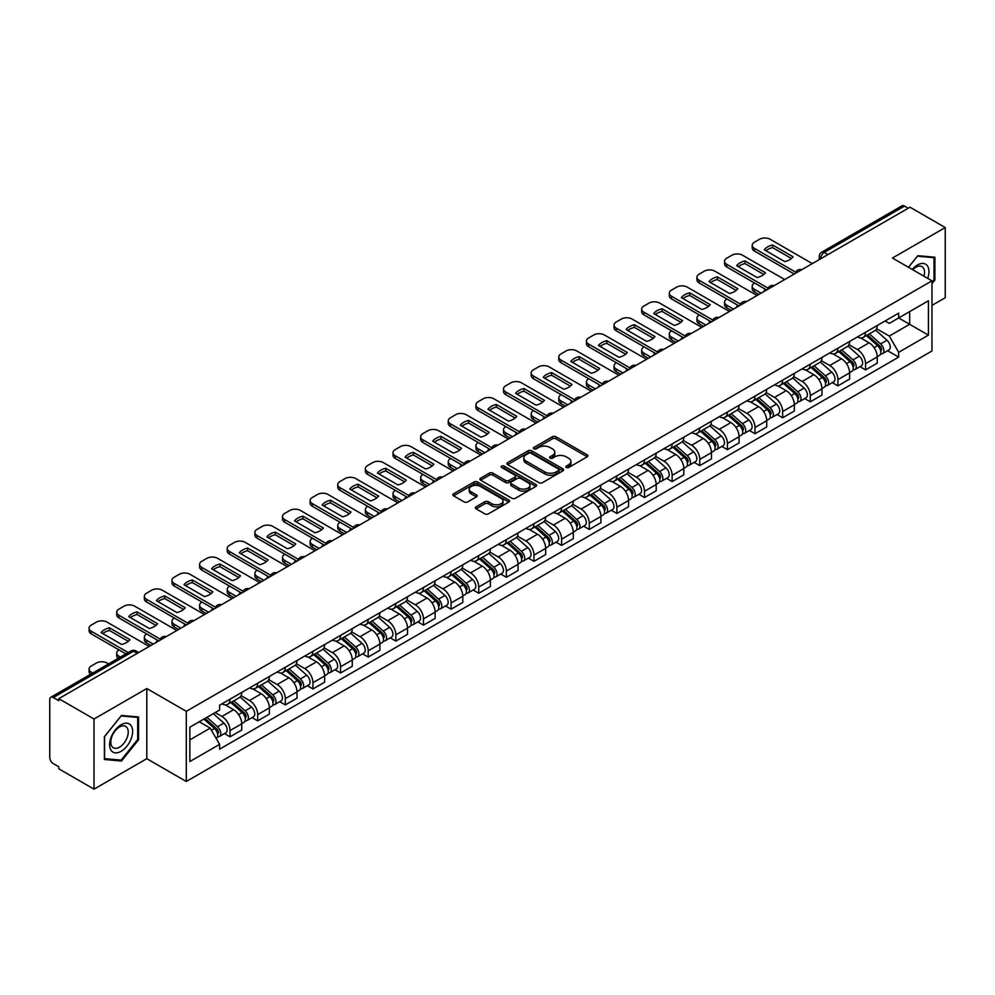 <?xml version="1.0" encoding="UTF-8"?>
<svg xmlns="http://www.w3.org/2000/svg" width="995" height="995" viewBox="0 0 995 995"><rect width="100%" height="100%" fill="white"/><g stroke="black" fill="none" stroke-linecap="round" stroke-linejoin="round"><path stroke-width="1.49" d="M566.267 467.488A1.716 0.995 0 0 0 568.705 467.488L587.174 456.817A2.463 1.418 0 0 0 587.896 455.822A2.463 1.418 0 0 0 587.174 454.814L555.882 436.743A2.463 1.418 0 0 0 552.412 436.743L533.929 447.414A1.716 0.995 0 0 0 533.432 448.111A1.716 0.995 0 0 0 533.929 448.82A1.716 0.995 0 0 0 536.367 448.82L538.755 447.439A7.873 4.54 0 0 1 549.887 447.439L552.499 448.944A7.873 4.54 0 0 1 554.8 452.153A7.873 4.54 0 0 1 552.499 455.362L550.098 456.742A1.716 0.995 0 0 0 549.601 457.451A1.716 0.995 0 0 0 550.098 458.148A1.716 0.995 0 0 0 552.536 458.148L554.924 456.767A7.873 4.54 0 0 1 566.055 456.767L568.667 458.272A7.873 4.54 0 0 1 570.968 461.493A7.873 4.54 0 0 1 568.667 464.702L566.267 466.083A1.716 0.995 0 0 0 565.769 466.779A1.716 0.995 0 0 0 566.267 467.488L566.267 466.083M476.083 506.803A2.463 1.418 0 0 0 475.361 507.811A2.463 1.418 0 0 0 476.083 508.818L484.863 513.88A2.463 1.418 0 0 0 488.346 513.88L508.855 502.04A2.463 1.418 0 0 0 509.577 501.032A2.463 1.418 0 0 0 508.855 500.037L477.563 481.966A2.463 1.418 0 0 0 474.08 481.966L453.571 493.806A2.463 1.418 0 0 0 452.849 494.813A2.463 1.418 0 0 0 453.571 495.821L464.18 501.94A2.463 1.418 0 0 0 467.65 501.94L476.431 496.866A2.463 1.418 0 0 0 477.152 495.871A2.463 1.418 0 0 0 476.431 494.863L471.17 491.828A6.579 3.793 0 0 1 469.242 489.142A6.579 3.793 0 0 1 473.309 485.635A6.579 3.793 0 0 1 480.473 486.455L501.082 498.346A6.579 3.793 0 0 1 502.997 501.032A6.579 3.793 0 0 1 498.943 504.54A6.579 3.793 0 0 1 491.779 503.719L488.346 501.741A2.463 1.418 0 0 0 484.863 501.741L476.083 506.803L476.083 508.818L484.863 503.781L484.863 501.741M186.301 711.338L146.812 688.54L94.027 719.012L58.78 698.664L910.002 207.209L945.25 227.556L892.465 258.041L931.967 280.839L186.301 711.338L186.301 781.485L931.967 350.986L931.967 280.839M538.929 482.674A2.463 1.418 0 0 0 542.412 482.674L562.921 470.822A2.463 1.418 0 0 0 563.643 469.827A2.463 1.418 0 0 0 562.921 468.819L531.628 450.747A2.463 1.418 0 0 0 528.158 450.747L507.637 462.6A2.463 1.418 0 0 0 506.915 463.595A2.463 1.418 0 0 0 507.637 464.603L538.929 482.674M502.326 467.861A1.716 0.995 0 0 1 504.079 468.098L535.857 486.455L515.373 498.271A2.463 1.418 0 0 1 511.903 498.271L480.61 480.212L480.61 478.197A2.463 1.418 0 0 0 479.888 479.204A2.463 1.418 0 0 0 480.61 480.212M480.61 478.197L489.391 473.135A2.463 1.418 0 0 1 492.861 473.135L505.547 480.461A2.463 1.418 0 0 0 509.03 480.461L514.85 477.103A2.463 1.418 0 0 0 515.572 476.095A2.463 1.418 0 0 0 514.85 475.088L501.642 467.463A1.716 0.995 0 0 1 501.132 466.754A1.716 0.995 0 0 1 502.201 465.847A1.716 0.995 0 0 1 504.079 466.058L535.895 484.428A2.463 1.418 0 0 1 536.616 485.423A2.463 1.418 0 0 1 535.895 486.431L535.895 484.428M94.027 719.012L94.027 789.159L58.78 768.812L58.78 766.759L53.295 763.6A5.012 2.898 -120 0 1 49.75 757.456L49.75 699.584A5.012 2.898 -120 0 1 50.782 697.284L131.017 650.966A5.012 2.898 60 0 1 133.529 651.215L53.295 697.532A5.012 2.898 -120 0 0 50.782 697.284M931.967 305.378L945.25 297.716L945.25 227.556M94.027 789.159L146.812 758.688L186.301 781.485M58.78 698.664L58.78 700.704L53.295 697.532M828.002 254.558L824.283 252.407A5.012 2.898 60 0 0 821.77 252.158L902.005 205.841A5.012 2.898 60 0 1 904.517 206.089L824.283 252.407A5.012 2.898 120 0 0 820.738 258.551L820.738 258.75M908.236 208.241L904.517 206.089M865.55 332.28A11.517 6.654 60 0 1 863.162 337.442L874.854 330.701A11.517 6.654 -120 0 0 877.242 325.527M848.959 344.68L857.404 349.556A11.517 6.654 60 0 1 865.55 363.672L877.242 356.919A11.517 6.654 -120 0 0 869.095 342.802L860.725 337.977M877.242 356.919L877.242 363.15L865.55 369.904L859.941 366.67M863.162 337.442A11.517 6.654 60 0 1 857.491 336.932M865.55 363.672L865.55 369.904M837.914 348.225A11.517 6.654 60 0 1 835.526 353.399L847.218 346.646A11.517 6.654 -120 0 0 849.606 341.472M832.317 382.627L837.914 385.861L849.606 379.107L849.606 372.876A11.517 6.654 -120 0 0 841.459 358.76L833.089 353.934M835.526 353.399A11.517 6.654 60 0 1 829.855 352.877M821.323 360.638L829.768 365.513A11.517 6.654 60 0 1 837.914 379.617L837.914 385.861M810.291 364.182A11.517 6.654 60 0 1 807.903 369.356L819.594 362.603A11.517 6.654 -120 0 0 821.982 357.429M804.681 398.572L810.291 401.806L821.982 395.065L821.982 388.821A11.517 6.654 -120 0 0 813.835 374.717L805.465 369.879M807.903 369.356A11.517 6.654 60 0 1 802.231 368.834M793.699 376.583L802.144 381.458A11.517 6.654 60 0 1 810.291 395.575L810.291 401.806M782.655 380.127A11.517 6.654 60 0 1 780.267 385.301L791.958 378.548A11.517 6.654 -120 0 0 794.346 373.386M777.058 414.529L782.655 417.763L794.346 411.01L794.346 404.778A11.517 6.654 -120 0 0 786.199 390.662L777.829 385.836M780.267 385.301A11.517 6.654 60 0 1 774.595 384.779M766.063 392.54L774.508 397.415A11.517 6.654 60 0 1 782.655 411.52L782.655 417.763M755.031 396.085A11.517 6.654 60 0 1 752.643 401.259L764.334 394.505A11.517 6.654 -120 0 0 766.722 389.331M749.422 430.474L755.031 433.708L766.722 426.967L766.722 420.723A11.517 6.654 -120 0 0 758.576 406.619L750.205 401.781M752.643 401.259A11.517 6.654 60 0 1 746.971 400.736M738.439 408.485L746.884 413.36A11.517 6.654 60 0 1 755.031 427.477L755.031 433.708M727.395 412.029A11.517 6.654 60 0 1 725.007 417.203L736.698 410.462A11.517 6.654 -120 0 0 739.086 405.288M721.798 446.432L727.395 449.665L739.086 442.912L739.086 436.681A11.517 6.654 -120 0 0 730.939 422.564L722.569 417.738M725.007 417.203A11.517 6.654 60 0 1 719.335 416.681M710.803 424.442L719.248 429.318A11.517 6.654 60 0 1 727.395 443.434L727.395 449.665M699.771 427.987A11.517 6.654 60 0 1 697.383 433.161L709.074 426.407A11.517 6.654 -120 0 0 711.45 421.233M694.162 462.376L699.771 465.623L711.462 458.869L711.462 452.625A11.517 6.654 -120 0 0 703.303 438.521L694.945 433.683M697.383 433.161A11.517 6.654 60 0 1 691.712 432.638M683.179 440.399L691.625 445.262A11.517 6.654 60 0 1 699.771 459.379L699.771 465.623M672.135 443.944A11.517 6.654 60 0 1 669.747 449.106L681.438 442.365A11.517 6.654 -120 0 0 683.826 437.191M666.538 478.334L672.135 481.568L683.826 474.826L683.826 468.583A11.517 6.654 -120 0 0 675.68 454.466L667.309 449.64M669.747 449.106A11.517 6.654 60 0 1 664.075 448.596M655.543 456.344L663.988 461.22A11.517 6.654 60 0 1 672.135 475.336L672.135 481.568M644.511 459.889A11.517 6.654 60 0 1 642.123 465.063L653.814 458.309A11.517 6.654 -120 0 0 656.19 453.148M638.902 494.291L644.511 497.525L656.19 490.771L656.19 484.54A11.517 6.654 -120 0 0 648.043 470.424L639.686 465.598M642.123 465.063A11.517 6.654 60 0 1 636.452 464.541M627.92 472.302L636.365 477.177A11.517 6.654 60 0 1 644.511 491.281L644.511 497.525M616.875 475.846A11.517 6.654 60 0 1 614.487 481.02L626.178 474.267A11.517 6.654 -120 0 0 628.566 469.093M611.266 510.236L616.875 513.47L628.566 506.729L628.566 500.485A11.517 6.654 -120 0 0 620.42 486.381L612.049 481.543M614.487 481.02A11.517 6.654 60 0 1 608.816 480.498M600.283 488.246L608.729 493.122A11.517 6.654 60 0 1 616.875 507.239L616.875 513.47M589.251 491.791A11.517 6.654 60 0 1 586.863 496.965L598.555 490.224A11.517 6.654 -120 0 0 600.93 485.05M583.642 526.193L589.251 529.427L600.93 522.673L600.93 516.442A11.517 6.654 -120 0 0 592.784 502.326L584.426 497.5M586.863 496.965A11.517 6.654 60 0 1 581.192 496.443M572.66 504.204L581.105 509.079A11.517 6.654 60 0 1 589.251 523.183L589.251 529.427M561.615 507.748A11.517 6.654 60 0 1 559.227 512.922L570.919 506.169A11.517 6.654 -120 0 0 573.307 500.995M556.006 542.138L561.615 545.384L573.307 538.631L573.307 532.387A11.517 6.654 -120 0 0 565.16 518.283L556.79 513.445M559.227 512.922A11.517 6.654 60 0 1 553.556 512.4M545.024 520.149L553.469 525.024A11.517 6.654 60 0 1 561.615 539.141L561.615 545.384M533.992 523.693A11.517 6.654 60 0 1 531.604 528.867L543.295 522.126A11.517 6.654 -120 0 0 545.67 516.952M528.382 558.096L533.992 561.329L545.67 554.576L545.67 548.344A11.517 6.654 -120 0 0 537.524 534.228L529.166 529.402M531.604 528.867A11.517 6.654 60 0 1 525.932 528.357M517.4 536.106L525.833 540.981A11.517 6.654 60 0 1 533.992 555.098L533.992 561.329M506.355 539.651A11.517 6.654 60 0 1 503.967 544.825L515.659 538.071A11.517 6.654 -120 0 0 518.047 532.897M500.746 574.053L506.355 577.287L518.047 570.533L518.047 564.302A11.517 6.654 -120 0 0 509.9 550.185L501.53 545.36M503.967 544.825A11.517 6.654 60 0 1 498.296 544.302M489.764 552.063L498.209 556.939A11.517 6.654 60 0 1 506.355 571.043L506.355 577.287M478.719 555.608A11.517 6.654 60 0 1 476.344 560.782L488.035 554.028A11.517 6.654 -120 0 0 490.411 548.854M473.122 589.998L478.732 593.231L490.411 586.49L490.411 580.247A11.517 6.654 -120 0 0 482.264 566.143L473.906 561.304M476.344 560.782A11.517 6.654 60 0 1 470.672 560.26M462.14 568.008L470.573 572.884A11.517 6.654 60 0 1 478.732 587L478.732 593.231M451.096 571.553A11.517 6.654 60 0 1 448.708 576.727L460.399 569.973A11.517 6.654 -120 0 0 462.787 564.812M445.486 605.955L451.096 609.189L462.787 602.435L462.787 596.204A11.517 6.654 -120 0 0 454.64 582.087L446.27 577.262M448.708 576.727A11.517 6.654 60 0 1 443.036 576.204M434.504 583.965L442.949 588.841A11.517 6.654 60 0 1 451.096 602.945L451.096 609.189M423.46 587.51A11.517 6.654 60 0 1 421.084 592.684L432.763 585.931A11.517 6.654 -120 0 0 435.151 580.757M417.863 621.9L423.46 625.134L435.151 618.392L435.151 612.149A11.517 6.654 -120 0 0 427.004 598.045L418.646 593.207M421.084 592.684A11.517 6.654 60 0 1 415.412 592.162M406.88 599.91L415.313 604.786A11.517 6.654 60 0 1 423.46 618.902L423.46 625.134M395.836 603.455A11.517 6.654 60 0 1 393.448 608.629L405.139 601.888A11.517 6.654 -120 0 0 407.527 596.714M390.227 637.857L395.836 641.091L407.527 634.337L407.527 628.106A11.517 6.654 -120 0 0 399.381 613.99L391.01 609.164M393.448 608.629A11.517 6.654 60 0 1 387.776 608.107M379.244 615.868L387.689 620.743A11.517 6.654 60 0 1 395.836 634.847L395.836 641.091M368.2 619.412A11.517 6.654 60 0 1 365.824 624.586L377.503 617.833A11.517 6.654 -120 0 0 379.891 612.659M362.603 653.802L368.2 657.048L379.891 650.295L379.891 644.051A11.517 6.654 -120 0 0 371.744 629.947L363.386 625.109M365.824 624.586A11.517 6.654 60 0 1 360.153 624.064M351.621 631.825L360.053 636.688A11.517 6.654 60 0 1 368.2 650.805L368.2 657.048M340.576 635.37A11.517 6.654 60 0 1 338.188 640.531L349.879 633.79A11.517 6.654 -120 0 0 352.267 628.616M334.967 669.759L340.576 672.993L352.267 666.252L352.267 660.008A11.517 6.654 -120 0 0 344.121 645.892L335.75 641.066M338.188 640.531A11.517 6.654 60 0 1 332.517 640.021M323.984 647.77L332.429 652.645A11.517 6.654 60 0 1 340.576 666.762L340.576 672.993M312.94 651.315A11.517 6.654 60 0 1 310.564 656.489L322.243 649.735A11.517 6.654 -120 0 0 324.631 644.573M307.343 685.717L312.94 688.95L324.631 682.197L324.631 675.966A11.517 6.654 -120 0 0 316.485 661.849L308.114 657.023M310.564 656.489A11.517 6.654 60 0 1 304.88 655.966M296.361 663.727L304.793 668.603A11.517 6.654 60 0 1 312.94 682.707L312.94 688.95M285.316 667.272A11.517 6.654 60 0 1 282.928 672.446L294.619 665.692A11.517 6.654 -120 0 0 297.007 660.518M279.707 701.662L285.316 704.895L297.007 698.154L297.007 691.911A11.517 6.654 -120 0 0 288.861 677.806L280.49 672.968M282.928 672.446A11.517 6.654 60 0 1 277.257 671.923M268.725 679.672L277.17 684.548A11.517 6.654 60 0 1 285.316 698.664L285.316 704.895M257.68 683.217A11.517 6.654 60 0 1 255.292 688.391L266.983 681.65A11.517 6.654 -120 0 0 269.371 676.476M252.083 717.619L257.68 720.853L269.371 714.099L269.371 707.868A11.517 6.654 -120 0 0 261.225 693.751L252.854 688.926M255.292 688.391A11.517 6.654 60 0 1 249.621 687.868M241.088 695.629L249.534 700.505A11.517 6.654 60 0 1 257.68 714.609L257.68 720.853M230.056 699.174A11.517 6.654 60 0 1 227.668 704.348L239.36 697.594A11.517 6.654 -120 0 0 241.748 692.42M224.447 733.564L230.056 736.81L241.748 730.056L241.748 723.813A11.517 6.654 -120 0 0 233.601 709.709L225.231 704.87M227.668 704.348A11.517 6.654 60 0 1 221.997 703.826M215.181 712.569L221.91 716.45A11.517 6.654 60 0 1 230.056 730.566L230.056 736.81M885.115 320.975L889.281 323.375L928.422 300.776L909.654 311.622L909.654 324.295L889.281 336.061L876.583 328.723M189.846 739.87L210.219 728.116L219.609 744.372L189.846 761.548L189.846 727.196L219.609 710.007L219.609 705.206L898.672 313.151L898.672 317.952L928.422 335.141L898.672 352.317L889.281 336.061M928.422 300.776L928.422 335.141M219.609 744.372L219.609 749.173L898.672 357.118L898.672 352.317M931.967 283.65L934.89 280.018L934.89 257.22L917.8 255.703L908.485 267.282L917.44 256.2L934.006 257.68L934.006 279.757L931.967 282.294M146.812 688.54L146.812 758.688M104.388 759.496L121.477 761.026L138.579 739.758L138.579 716.972L121.477 715.442L104.388 736.71L104.388 759.496M210.219 728.116L199.236 721.773M887.577 350.713L898.672 357.118M934.006 279.508L934.89 280.018M119.674 759.981L121.477 761.026M137.683 739.248L138.579 739.758M566.963 467.725L568.667 466.742A7.873 4.54 0 0 0 570.968 463.533L570.968 461.493M554.8 452.153L554.8 454.205A7.873 4.54 0 0 1 552.499 457.414L550.795 458.396M587.174 454.814L587.174 456.817L555.882 438.795A2.463 1.418 0 0 0 552.412 438.795L534.626 449.056M562.921 468.819L562.921 470.822L531.628 452.8A2.463 1.418 0 0 0 528.158 452.8L507.674 464.615M558.581 470.523A1.716 0.995 0 0 0 559.078 469.827A1.716 0.995 0 0 0 558.581 469.118L531.106 453.26A1.716 0.995 0 0 0 528.681 453.26L526.156 454.715A7.873 4.54 0 0 0 523.855 457.924A7.873 4.54 0 0 0 526.156 461.133L544.937 471.978A7.873 4.54 0 0 0 556.056 471.978L558.581 470.523L558.581 472.563A1.716 0.995 0 0 0 559.078 471.866L559.078 469.827M523.855 457.924L523.855 459.976A7.873 4.54 0 0 0 526.156 463.185L526.156 461.133M558.581 472.563L556.056 474.018A7.873 4.54 0 0 1 544.937 474.018L526.156 463.185M480.635 480.224L489.391 475.175L489.391 473.135M515.572 476.095L515.572 478.135A2.463 1.418 0 0 1 514.85 479.142L509.03 482.5A2.463 1.418 0 0 1 505.547 482.5L492.861 475.175A2.463 1.418 0 0 0 489.391 475.175M518.718 488.06A6.579 3.793 0 0 0 525.895 488.881A6.579 3.793 0 0 0 529.949 485.373A6.579 3.793 0 0 0 528.022 482.699L520.771 478.508A2.463 1.418 0 0 0 517.288 478.508L511.467 481.866A2.463 1.418 0 0 0 510.746 482.873A2.463 1.418 0 0 0 511.467 483.868L518.718 488.06L518.718 490.112A6.579 3.793 0 0 0 525.895 490.933A6.579 3.793 0 0 0 529.949 487.426L529.949 485.373M510.746 482.873L510.746 484.913A2.463 1.418 0 0 0 511.467 485.921L511.467 483.868M518.718 490.112L511.467 485.921M502.997 501.032L502.997 503.084A6.579 3.793 0 0 1 498.943 506.592A6.579 3.793 0 0 1 491.779 505.771L488.346 503.781A2.463 1.418 0 0 0 484.863 503.781M469.242 489.142L469.242 491.182A6.579 3.793 0 0 0 471.17 493.868L471.17 491.828M476.431 494.863L476.431 496.866L471.17 493.868M508.818 502.065L477.563 484.005A2.463 1.418 0 0 0 474.08 484.005L453.608 495.833L453.571 493.806M866.346 335.613L877.602 345.651A6.256 3.619 60 0 1 879.568 355.339L877.229 356.683M764.856 291.013L764.247 290.664A15.659 9.042 -0 0 1 765.478 289.321M866.645 335.875L871.943 338.934M754.583 283.04L754.409 283.14A7.512 4.341 -0 0 0 752.208 286.212A7.512 4.341 -0 0 0 754.409 289.271L761.138 293.164M867.478 334.954L880.015 346.136A3.01 1.741 60 0 1 880.948 350.775A3.01 1.741 60 0 1 880.674 350.887M869.356 333.872L880.612 343.909A6.256 3.619 60 0 1 882.577 353.598A6.256 3.619 60 0 1 880.687 353.797M875.637 330.104L886.993 340.24A6.256 3.619 60 0 1 888.958 349.917L882.577 353.598M758.837 294.495L754.409 291.933A7.512 4.341 180 0 1 752.208 288.861L752.208 286.212M791.448 258.501L772.58 247.618A15.659 9.042 180 0 0 765.901 250.715M794.259 274.035L754.409 251.026A7.512 4.341 180 0 1 752.208 247.966L752.208 245.305A7.512 4.341 -0 0 0 754.409 248.377L754.409 251.026M772.58 244.957A15.659 9.042 180 0 0 764.247 249.757L784.769 261.61A15.659 9.042 180 0 0 793.09 256.797L772.58 244.957L772.58 247.618M812.318 263.613L770.167 239.273A7.512 4.341 -0 0 0 759.546 239.273L754.409 242.233A7.512 4.341 -0 0 0 752.208 245.305M795.726 272.232L754.409 248.377M838.71 351.558L849.979 361.608A6.256 3.619 60 0 1 851.944 371.284L849.606 372.64M737.22 306.97L736.623 306.622A15.659 9.042 -0 0 1 737.842 305.278M839.009 351.82L844.32 354.879M726.959 298.985L726.773 299.097A7.512 4.341 -0 0 0 724.571 302.157A7.512 4.341 -0 0 0 726.773 305.229L733.502 309.109M839.855 350.899L852.379 362.08A3.01 1.741 60 0 1 853.324 366.732A3.01 1.741 60 0 1 853.051 366.844M841.733 349.817L852.989 359.867A6.256 3.619 60 0 1 854.954 369.555A6.256 3.619 60 0 1 853.063 369.754M848.001 346.049L859.357 356.185A6.256 3.619 60 0 1 861.334 365.874L854.954 369.555M731.201 310.44L726.773 307.89A7.512 4.341 180 0 1 724.571 304.818L724.571 302.157M811.087 367.516L822.343 377.553A6.256 3.619 60 0 1 824.308 387.242L821.969 388.585M709.597 322.915L708.987 322.567A15.659 9.042 -0 0 1 710.219 321.223M811.385 367.777L816.684 370.837M699.323 314.942L699.149 315.042A7.512 4.341 -0 0 0 696.948 318.114A7.512 4.341 -0 0 0 699.149 321.174L705.878 325.067M812.218 366.856L824.755 378.038A3.01 1.741 60 0 1 825.688 382.677A3.01 1.741 60 0 1 825.415 382.789M814.097 365.774L825.352 375.824A6.256 3.619 60 0 1 827.318 385.5A6.256 3.619 60 0 1 825.427 385.699M820.377 362.006L831.733 372.142A6.256 3.619 60 0 1 833.698 381.819L827.318 385.5M703.577 326.397L699.149 323.835A7.512 4.341 180 0 1 696.948 320.776L696.948 318.114M783.451 383.461L794.719 393.51A6.256 3.619 60 0 1 796.684 403.199L794.346 404.542M681.961 338.872L681.364 338.524A15.659 9.042 -0 0 1 682.582 337.181M783.749 383.734L789.06 386.794M671.7 330.9L671.513 330.999A7.512 4.341 -0 0 0 669.312 334.059A7.512 4.341 -0 0 0 671.513 337.131L678.242 341.011M784.595 382.814L797.119 393.983A3.01 1.741 60 0 1 798.065 398.634A3.01 1.741 60 0 1 797.791 398.746M786.473 381.719L797.729 391.769A6.256 3.619 60 0 1 799.694 401.458A6.256 3.619 60 0 1 797.803 401.657M792.741 377.951L804.097 388.087A6.256 3.619 60 0 1 806.062 397.776L799.694 401.458M675.941 342.342L671.513 339.792A7.512 4.341 180 0 1 669.312 336.72L669.312 334.059M927.701 278.376A16.281 9.403 120 0 0 927.415 265.876A16.281 9.403 120 0 0 912.228 269.446M923.969 276.224A12.326 7.114 120 0 0 923.372 267.966A12.326 7.114 120 0 0 921.992 266.672A12.326 7.114 120 0 0 912.726 269.732M932.9 257.046L934.006 257.68M131.104 725.629A16.281 9.403 120 0 0 115.37 729.845A16.281 9.403 120 0 0 111.154 750.429A16.281 9.403 120 0 0 126.887 746.225A16.281 9.403 120 0 0 131.104 725.629M127.061 727.706A12.326 7.114 120 0 0 125.681 726.425A12.326 7.114 120 0 0 114.201 732.183A12.326 7.114 120 0 0 111.962 746.486A12.326 7.114 120 0 0 113.355 747.78A12.326 7.114 120 0 0 124.823 742.021A12.326 7.114 120 0 0 127.061 727.706M121.129 760.105L104.562 758.638L104.562 736.549L121.129 715.952L137.683 717.432L137.683 739.509L121.129 760.105M136.589 716.798L137.683 717.432M763.812 274.458L744.944 263.563A15.659 9.042 180 0 0 738.265 266.66M766.623 289.993L726.773 266.983A7.512 4.341 180 0 1 724.571 263.911L724.571 261.262A7.512 4.341 -0 0 0 726.773 264.322L726.773 266.983M744.944 260.901A15.659 9.042 180 0 0 736.623 265.715L757.133 277.555A15.659 9.042 180 0 0 765.466 272.754L744.944 260.901L744.944 263.563M784.694 279.558L742.544 255.217A7.512 4.341 -0 0 0 731.91 255.217L726.773 258.19A7.512 4.341 -0 0 0 724.571 261.262M768.09 288.177L726.773 264.322M736.188 290.416L717.32 279.52A15.659 9.042 180 0 0 710.641 282.617M738.999 305.938L699.149 282.941A7.512 4.341 180 0 1 696.948 279.869L696.948 277.207A7.512 4.341 -0 0 0 699.149 280.279L699.149 282.941M717.32 276.859A15.659 9.042 180 0 0 708.987 281.66L729.509 293.513A15.659 9.042 180 0 0 737.83 288.699L717.32 276.859L717.32 279.52M757.058 295.515L714.907 271.175A7.512 4.341 -0 0 0 704.286 271.175L699.149 274.135A7.512 4.341 -0 0 0 696.948 277.207M740.467 304.134L699.149 280.279M708.552 306.36L689.684 295.465A15.659 9.042 180 0 0 683.005 298.575M711.363 321.895L671.513 298.886A7.512 4.341 180 0 1 669.312 295.813L669.312 293.164A7.512 4.341 -0 0 0 671.513 296.224L671.513 298.886M689.684 292.816A15.659 9.042 180 0 0 681.364 297.617L701.873 309.457A15.659 9.042 180 0 0 710.206 304.657L689.684 292.816L689.684 295.465M729.434 311.46L687.284 287.132A7.512 4.341 -0 0 0 676.65 287.132L671.513 290.092A7.512 4.341 -0 0 0 669.312 293.164M712.83 320.079L671.513 296.224M755.827 399.418L767.083 409.467A6.256 3.619 60 0 1 769.048 419.144L766.71 420.499M654.337 354.817L653.727 354.469A15.659 9.042 -0 0 1 654.946 353.138M756.125 399.679L761.424 402.739M644.063 346.845L643.889 346.944A7.512 4.341 -0 0 0 641.688 350.016A7.512 4.341 -0 0 0 643.889 353.088L650.618 356.969M756.959 398.759L769.496 409.94A3.01 1.741 60 0 1 770.428 414.592A3.01 1.741 60 0 1 770.155 414.691M758.837 397.677L770.093 407.726A6.256 3.619 60 0 1 772.058 417.402A6.256 3.619 60 0 1 770.167 417.614M765.118 393.908L776.473 404.045A6.256 3.619 60 0 1 778.438 413.721L772.058 417.402M648.317 358.299L643.889 355.737A7.512 4.341 180 0 1 641.688 352.678L641.688 350.016M728.191 415.363L739.459 425.412A6.256 3.619 60 0 1 741.424 435.101L739.086 436.444M626.701 370.774L626.104 370.426A15.659 9.042 -0 0 1 627.323 369.083M728.489 415.636L733.788 418.696M616.44 362.802L616.253 362.901A7.512 4.341 -0 0 0 614.052 365.973A7.512 4.341 -0 0 0 616.253 369.033L622.982 372.926M729.335 414.716L741.86 425.897A3.01 1.741 60 0 1 742.805 430.536A3.01 1.741 60 0 1 742.531 430.648M731.213 413.634L742.469 423.671A6.256 3.619 60 0 1 744.434 433.36A6.256 3.619 60 0 1 742.544 433.559M737.482 409.865L748.837 419.989A6.256 3.619 60 0 1 750.802 429.678L744.434 433.36M620.681 374.257L616.253 371.695A7.512 4.341 180 0 1 614.052 368.623L614.052 365.973M680.928 322.318L662.061 311.423A15.659 9.042 180 0 0 655.382 314.519M683.739 337.852L643.889 314.843A7.512 4.341 180 0 1 641.688 311.771L641.688 309.109A7.512 4.341 -0 0 0 643.889 312.181L643.889 314.843M662.061 308.761A15.659 9.042 180 0 0 653.727 313.574L674.249 325.415A15.659 9.042 180 0 0 682.57 320.614L662.061 308.761L662.061 311.423M701.798 327.417L659.648 303.077A7.512 4.341 -0 0 0 649.026 303.077L643.889 306.05A7.512 4.341 -0 0 0 641.688 309.109M685.207 336.036L643.889 312.181M653.292 338.263L634.424 327.38A15.659 9.042 180 0 0 627.745 330.477M656.103 353.797L616.253 330.788A7.512 4.341 180 0 1 614.052 327.728L614.052 325.067A7.512 4.341 -0 0 0 616.253 328.139L616.253 330.788M634.424 324.718A15.659 9.042 180 0 0 626.104 329.519L646.613 341.372A15.659 9.042 180 0 0 654.946 336.559L634.424 324.718L634.424 327.38M674.175 343.374L632.024 319.034A7.512 4.341 -0 0 0 621.39 319.034L616.253 321.994A7.512 4.341 -0 0 0 614.052 325.067M657.571 351.994L616.253 328.139M700.567 431.32L711.823 441.37A6.256 3.619 60 0 1 713.788 451.046L711.45 452.402M599.077 386.732L598.468 386.383A15.659 9.042 -0 0 1 599.687 385.04M700.866 431.581L706.164 434.641M588.804 378.747L588.63 378.859A7.512 4.341 -0 0 0 586.428 381.918A7.512 4.341 -0 0 0 588.63 384.99L595.358 388.871M701.699 430.661L714.236 441.842A3.01 1.741 60 0 1 715.169 446.494A3.01 1.741 60 0 1 714.895 446.606M703.577 429.579L714.833 439.628A6.256 3.619 60 0 1 716.798 449.317A6.256 3.619 60 0 1 714.907 449.516M709.858 425.81L721.213 435.947A6.256 3.619 60 0 1 723.178 445.636L716.798 449.317M593.057 390.202L588.63 387.652A7.512 4.341 180 0 1 586.428 384.58L586.428 381.918M672.931 447.277L684.199 457.314A6.256 3.619 60 0 1 686.164 467.003L683.826 468.346M571.441 402.676L570.844 402.328A15.659 9.042 -0 0 1 572.063 400.985M673.229 447.539L678.528 450.598M561.18 394.704L560.993 394.804A7.512 4.341 -0 0 0 558.792 397.876A7.512 4.341 -0 0 0 560.993 400.935L567.722 404.828M674.075 446.618L686.6 457.799A3.01 1.741 60 0 1 687.545 462.439A3.01 1.741 60 0 1 687.271 462.551M675.941 445.536L687.209 455.586A6.256 3.619 60 0 1 689.174 465.262A6.256 3.619 60 0 1 687.284 465.461M682.222 441.768L693.577 451.904A6.256 3.619 60 0 1 695.542 461.58L689.174 465.262M565.421 406.159L560.993 403.597A7.512 4.341 180 0 1 558.792 400.537L558.792 397.876M645.307 463.222L656.563 473.272A6.256 3.619 60 0 1 658.528 482.948L656.19 484.304M543.817 418.634L543.208 418.286A15.659 9.042 -0 0 1 544.427 416.942M645.606 463.496L650.904 466.555M533.544 410.649L533.37 410.761A7.512 4.341 -0 0 0 531.168 413.82A7.512 4.341 -0 0 0 533.37 416.893L540.098 420.773M646.439 462.563L658.964 473.744A3.01 1.741 60 0 1 659.909 478.396A3.01 1.741 60 0 1 659.635 478.508M648.317 461.481L659.573 471.53A6.256 3.619 60 0 1 661.538 481.219A6.256 3.619 60 0 1 659.648 481.418M654.598 457.712L665.954 467.849A6.256 3.619 60 0 1 667.919 477.538L661.538 481.219M537.797 422.104L533.37 419.554A7.512 4.341 180 0 1 531.168 416.482L531.168 413.82M617.671 479.18L628.939 489.229A6.256 3.619 60 0 1 630.905 498.905L628.566 500.249M516.181 434.579L515.584 434.23A15.659 9.042 -0 0 1 516.803 432.887M617.97 479.441L623.268 482.5M505.908 426.606L505.734 426.706A7.512 4.341 -0 0 0 503.532 429.778A7.512 4.341 -0 0 0 505.734 432.85L512.462 436.73M618.815 478.52L631.34 489.702A3.01 1.741 60 0 1 632.285 494.353A3.01 1.741 60 0 1 632.012 494.453M620.681 477.438L631.949 487.488A6.256 3.619 60 0 1 633.914 497.164A6.256 3.619 60 0 1 632.024 497.363M626.962 473.67L638.317 483.806A6.256 3.619 60 0 1 640.282 493.483L633.914 497.164M510.161 438.061L505.734 435.499A7.512 4.341 180 0 1 503.532 432.439L503.532 429.778M590.047 495.124L601.303 505.174A6.256 3.619 60 0 1 603.269 514.863L600.93 516.206M488.557 450.536L487.948 450.188A15.659 9.042 -0 0 1 489.167 448.844M590.346 495.398L595.644 498.458M478.284 442.564L478.11 442.663A7.512 4.341 -0 0 0 475.908 445.723A7.512 4.341 -0 0 0 478.11 448.795L484.839 452.688M591.179 494.478L603.704 505.647A3.01 1.741 60 0 1 604.649 510.298A3.01 1.741 60 0 1 604.375 510.41M593.057 493.396L604.313 503.433A6.256 3.619 60 0 1 606.278 513.121A6.256 3.619 60 0 1 604.388 513.321M599.338 489.627L610.694 499.751A6.256 3.619 60 0 1 612.659 509.44L606.278 513.121M482.538 454.006L478.11 451.456A7.512 4.341 180 0 1 475.908 448.384L475.908 445.723M562.411 511.082L573.68 521.131A6.256 3.619 60 0 1 575.645 530.808L573.307 532.163M460.921 466.481L460.324 466.133A15.659 9.042 -0 0 1 461.543 464.802M562.71 511.343L568.008 514.403M450.648 458.508L450.474 458.608A7.512 4.341 -0 0 0 448.272 461.68A7.512 4.341 -0 0 0 450.474 464.752L457.202 468.633M563.556 510.423L576.08 521.604A3.01 1.741 60 0 1 577.025 526.255A3.01 1.741 60 0 1 576.752 526.355M565.421 509.34L576.69 519.39A6.256 3.619 60 0 1 578.655 529.066A6.256 3.619 60 0 1 576.764 529.278M571.702 505.572L583.058 515.708A6.256 3.619 60 0 1 585.023 525.385L578.655 529.066M454.902 469.963L450.474 467.401A7.512 4.341 180 0 1 448.272 464.342L448.272 461.68M534.788 527.027L546.044 537.076A6.256 3.619 60 0 1 548.009 546.765L545.67 548.108M433.298 482.438L432.688 482.09A15.659 9.042 -0 0 1 433.907 480.747M535.086 527.3L540.385 530.36M423.024 474.466L422.85 474.565A7.512 4.341 -0 0 0 420.649 477.637A7.512 4.341 -0 0 0 422.85 480.697L429.579 484.59M535.919 526.38L548.444 537.561A3.01 1.741 60 0 1 549.389 542.2A3.01 1.741 60 0 1 549.116 542.312M537.797 525.298L549.053 535.335A6.256 3.619 60 0 1 551.019 545.024A6.256 3.619 60 0 1 549.128 545.223M544.078 521.529L555.434 531.666A6.256 3.619 60 0 1 557.399 541.342L551.019 545.024M427.278 485.921L422.85 483.359A7.512 4.341 180 0 1 420.649 480.286L420.649 477.637M507.151 542.984L518.42 553.033A6.256 3.619 60 0 1 520.385 562.71L518.047 564.065M405.661 498.395L405.064 498.047A15.659 9.042 -0 0 1 406.283 496.704M507.45 543.245L512.748 546.305M395.388 490.411L395.214 490.523A7.512 4.341 -0 0 0 393.013 493.582A7.512 4.341 -0 0 0 395.214 496.654L401.943 500.535M508.296 542.325L520.82 553.506A3.01 1.741 60 0 1 521.766 558.158A3.01 1.741 60 0 1 521.492 558.27M510.161 541.243L521.43 551.292A6.256 3.619 60 0 1 523.395 560.981A6.256 3.619 60 0 1 521.504 561.18M516.442 537.474L527.798 547.611A6.256 3.619 60 0 1 529.763 557.299L523.395 560.981M399.642 501.866L395.214 499.316A7.512 4.341 180 0 1 393.013 496.244L393.013 493.582M625.668 354.22L606.801 343.325A15.659 9.042 180 0 0 600.122 346.422M628.479 369.754L588.63 346.745A7.512 4.341 180 0 1 586.428 343.673L586.428 341.011A7.512 4.341 -0 0 0 588.63 344.083L588.63 346.745M606.801 340.663A15.659 9.042 180 0 0 598.468 345.476L618.99 357.317A15.659 9.042 180 0 0 627.31 352.516L606.801 340.663L606.801 343.325M646.539 359.319L604.388 334.979A7.512 4.341 -0 0 0 593.766 334.979L588.63 337.952A7.512 4.341 -0 0 0 586.428 341.011M629.947 367.939L588.63 344.083M598.032 370.177L579.165 359.282A15.659 9.042 180 0 0 572.486 362.379M600.843 385.699L560.993 362.69A7.512 4.341 180 0 1 558.792 359.63L558.792 356.969A7.512 4.341 -0 0 0 560.993 360.041L560.993 362.69M579.165 356.62A15.659 9.042 180 0 0 570.844 361.421L591.353 373.274A15.659 9.042 180 0 0 599.687 368.461L579.165 356.62L579.165 359.282M618.915 375.277L576.764 350.937A7.512 4.341 -0 0 0 566.13 350.937L560.993 353.897A7.512 4.341 -0 0 0 558.792 356.969M602.311 383.896L560.993 360.041M570.409 386.122L551.541 375.227A15.659 9.042 180 0 0 544.862 378.324M573.219 401.657L533.37 378.647A7.512 4.341 180 0 1 531.168 375.575L531.168 372.926A7.512 4.341 -0 0 0 533.37 375.986L533.37 378.647M551.541 372.578A15.659 9.042 180 0 0 543.208 377.379L563.73 389.219A15.659 9.042 180 0 0 572.05 384.418L551.541 372.578L551.541 375.227M591.279 391.222L549.128 366.894A7.512 4.341 -0 0 0 538.506 366.894L533.37 369.854A7.512 4.341 -0 0 0 531.168 372.926M574.687 399.841L533.37 375.986M542.772 402.079L523.905 391.184A15.659 9.042 180 0 0 517.226 394.281M545.583 417.601L505.734 394.605A7.512 4.341 180 0 1 503.532 391.532L503.532 388.871A7.512 4.341 -0 0 0 505.734 391.943L505.734 394.605M523.905 388.523A15.659 9.042 180 0 0 515.584 393.336L536.094 405.176A15.659 9.042 180 0 0 544.427 400.363L523.905 388.523L523.905 391.184M563.655 407.179L521.504 382.839A7.512 4.341 -0 0 0 510.87 382.839L505.734 385.811A7.512 4.341 -0 0 0 503.532 388.871M547.051 415.798L505.734 391.943M515.149 418.024L496.281 407.129A15.659 9.042 180 0 0 489.602 410.238M517.96 433.559L478.11 410.549A7.512 4.341 180 0 1 475.908 407.49L475.908 404.828A7.512 4.341 -0 0 0 478.11 407.888L478.11 410.549M496.281 404.48A15.659 9.042 180 0 0 487.948 409.281L508.47 421.121A15.659 9.042 180 0 0 516.791 416.32L496.281 404.48L496.281 407.129M536.019 423.124L493.868 398.796A7.512 4.341 -0 0 0 483.247 398.796L478.11 401.756A7.512 4.341 -0 0 0 475.908 404.828M519.427 431.743L478.11 407.888M487.513 433.982L468.645 423.086A15.659 9.042 180 0 0 461.966 426.183M490.324 449.516L450.474 426.507A7.512 4.341 180 0 1 448.272 423.435L448.272 420.773A7.512 4.341 -0 0 0 450.474 423.845L450.474 426.507M468.645 420.425A15.659 9.042 180 0 0 460.324 425.238L480.834 437.079A15.659 9.042 180 0 0 489.154 432.278L468.645 420.425L468.645 423.086M508.395 439.081L466.245 414.741A7.512 4.341 -0 0 0 455.61 414.741L450.474 417.713A7.512 4.341 -0 0 0 448.272 420.773M491.791 447.7L450.474 423.845M459.877 449.927L441.021 439.044A15.659 9.042 180 0 0 434.342 442.141M462.7 465.461L422.85 442.452A7.512 4.341 180 0 1 420.649 439.392L420.649 436.73A7.512 4.341 -0 0 0 422.85 439.802L422.85 442.452M441.021 436.382A15.659 9.042 180 0 0 432.688 441.183L453.21 453.036A15.659 9.042 180 0 0 461.531 448.223L441.021 436.382L441.021 439.044M480.759 455.038L438.608 430.698A7.512 4.341 -0 0 0 427.987 430.698L422.85 433.658A7.512 4.341 -0 0 0 420.649 436.73M464.167 463.658L422.85 439.802M432.253 465.884L413.385 454.989A15.659 9.042 180 0 0 406.706 458.086M435.064 481.418L395.214 458.409A7.512 4.341 180 0 1 393.013 455.337L393.013 452.688A7.512 4.341 -0 0 0 395.214 455.747L395.214 458.409M413.385 452.327A15.659 9.042 180 0 0 405.064 457.14L425.574 468.981A15.659 9.042 180 0 0 433.895 464.18L413.385 452.327L413.385 454.989M453.135 470.983L410.985 446.643A7.512 4.341 -0 0 0 400.351 446.643L395.214 449.616A7.512 4.341 -0 0 0 393.013 452.688M436.531 479.602L395.214 455.747M479.528 558.941L490.784 568.978A6.256 3.619 60 0 1 492.749 578.667L490.411 580.01M378.038 514.34L377.428 513.992A15.659 9.042 -0 0 1 378.647 512.649M479.826 559.202L485.125 562.262M367.764 506.368L367.59 506.467A7.512 4.341 -0 0 0 365.389 509.539A7.512 4.341 -0 0 0 367.59 512.599L374.319 516.492M480.66 558.282L493.184 569.463A3.01 1.741 60 0 1 494.129 574.103A3.01 1.741 60 0 1 493.856 574.214M482.538 557.2L493.794 567.249A6.256 3.619 60 0 1 495.759 576.926A6.256 3.619 60 0 1 493.868 577.125M488.819 553.431L500.174 563.568A6.256 3.619 60 0 1 502.139 573.244L495.759 576.926M372.018 517.823L367.59 515.261A7.512 4.341 180 0 1 365.389 512.201L365.389 509.539M451.892 574.886L463.148 584.936A6.256 3.619 60 0 1 465.125 594.624L462.787 595.968M350.402 530.298L349.805 529.949A15.659 9.042 -0 0 1 351.024 528.606M452.19 575.16L457.489 578.219M340.128 522.325L339.954 522.425A7.512 4.341 -0 0 0 337.753 525.484A7.512 4.341 -0 0 0 339.954 528.556L346.683 532.437M453.036 574.239L465.56 585.408A3.01 1.741 60 0 1 466.506 590.06A3.01 1.741 60 0 1 466.232 590.172M454.902 573.145L466.17 583.194A6.256 3.619 60 0 1 468.135 592.883A6.256 3.619 60 0 1 466.245 593.082M461.183 569.376L472.538 579.513A6.256 3.619 60 0 1 474.503 589.202L468.135 592.883M344.382 533.768L339.954 531.218A7.512 4.341 180 0 1 337.753 528.146L337.753 525.484M424.268 590.843L435.524 600.893A6.256 3.619 60 0 1 437.489 610.569L435.151 611.925M322.778 546.243L322.169 545.894A15.659 9.042 -0 0 1 323.387 544.563M424.566 591.105L429.865 594.164M312.505 538.27L312.33 538.37A7.512 4.341 -0 0 0 310.129 541.442A7.512 4.341 -0 0 0 312.33 544.514L319.059 548.394M425.4 590.184L437.924 601.366A3.01 1.741 60 0 1 438.87 606.017A3.01 1.741 60 0 1 438.596 606.117M427.278 589.102L438.534 599.152A6.256 3.619 60 0 1 440.499 608.828A6.256 3.619 60 0 1 438.608 609.039M433.559 585.334L444.914 595.47A6.256 3.619 60 0 1 446.879 605.147L440.499 608.828M316.758 549.725L312.33 547.163A7.512 4.341 180 0 1 310.129 544.103L310.129 541.442M396.632 606.788L407.888 616.838A6.256 3.619 60 0 1 409.853 626.527L407.527 627.87M295.142 562.2L294.545 561.852A15.659 9.042 -0 0 1 295.764 560.508M396.93 607.062L402.229 610.122M284.868 554.227L284.694 554.327A7.512 4.341 -0 0 0 282.493 557.399A7.512 4.341 -0 0 0 284.694 560.459L291.423 564.352M397.776 606.142L410.301 617.31A3.01 1.741 60 0 1 411.246 621.962A3.01 1.741 60 0 1 410.972 622.074M399.642 605.059L410.91 615.097A6.256 3.619 60 0 1 412.875 624.785A6.256 3.619 60 0 1 410.985 624.984M405.923 601.291L417.278 611.415A6.256 3.619 60 0 1 419.243 621.104L412.875 624.785M289.122 565.67L284.694 563.12A7.512 4.341 180 0 1 282.493 560.048L282.493 557.399M369.008 622.746L380.264 632.795A6.256 3.619 60 0 1 382.229 642.471L379.891 643.827M267.518 578.157L266.909 577.809A15.659 9.042 -0 0 1 268.128 576.466M369.307 623.007L374.605 626.066M257.245 570.172L257.071 570.272A7.512 4.341 -0 0 0 254.869 573.344A7.512 4.341 -0 0 0 257.071 576.416L263.799 580.296M370.14 622.086L382.665 633.268A3.01 1.741 60 0 1 383.61 637.919A3.01 1.741 60 0 1 383.336 638.031M372.018 621.004L383.274 631.054A6.256 3.619 60 0 1 385.239 640.743A6.256 3.619 60 0 1 383.349 640.942M378.299 617.236L389.654 627.372A6.256 3.619 60 0 1 391.62 637.061L385.239 640.743M261.486 581.627L257.071 579.078A7.512 4.341 180 0 1 254.869 576.005L254.869 573.344M341.372 638.703L352.628 648.74A6.256 3.619 60 0 1 354.593 658.429L352.267 659.772M239.882 594.102L239.285 593.754A15.659 9.042 -0 0 1 240.504 592.411M341.671 638.964L346.969 642.024M229.609 586.13L229.435 586.229A7.512 4.341 -0 0 0 227.233 589.301A7.512 4.341 -0 0 0 229.435 592.361L236.163 596.254M342.504 638.044L355.041 649.225A3.01 1.741 60 0 1 355.986 653.864A3.01 1.741 60 0 1 355.712 653.976M344.382 636.962L355.638 647.011A6.256 3.619 60 0 1 357.615 656.688A6.256 3.619 60 0 1 355.712 656.887M350.663 633.193L362.018 643.33A6.256 3.619 60 0 1 363.983 653.006L357.615 656.688M233.862 597.585L229.435 595.022A7.512 4.341 180 0 1 227.233 591.95L227.233 589.301M404.617 481.841L385.749 470.946A15.659 9.042 180 0 0 379.083 474.043M407.44 497.363L367.59 474.366A7.512 4.341 180 0 1 365.389 471.294L365.389 468.633A7.512 4.341 -0 0 0 367.59 471.705L367.59 474.366M385.749 468.284A15.659 9.042 180 0 0 377.428 473.085L397.95 484.938A15.659 9.042 180 0 0 406.271 480.125L385.749 468.284L385.749 470.946M425.499 486.941L383.349 462.6A7.512 4.341 -0 0 0 372.727 462.6L367.59 465.56A7.512 4.341 -0 0 0 365.389 468.633M408.908 495.56L367.59 471.705M376.993 497.786L358.125 486.891A15.659 9.042 180 0 0 351.446 490M379.804 513.321L339.954 490.311A7.512 4.341 180 0 1 337.753 487.239L337.753 484.59A7.512 4.341 -0 0 0 339.954 487.649L339.954 490.311M358.125 484.242A15.659 9.042 180 0 0 349.805 489.042L370.314 500.883A15.659 9.042 180 0 0 378.635 496.082L358.125 484.242L358.125 486.891M397.876 502.885L355.712 478.558A7.512 4.341 -0 0 0 345.091 478.558L339.954 481.518A7.512 4.341 -0 0 0 337.753 484.59M381.272 511.505L339.954 487.649M349.357 513.743L330.489 502.848A15.659 9.042 180 0 0 323.823 505.945M352.18 529.278L312.33 506.268A7.512 4.341 180 0 1 310.129 503.196L310.129 500.535A7.512 4.341 -0 0 0 312.33 503.607L312.33 506.268M330.489 500.187A15.659 9.042 180 0 0 322.169 505L342.69 516.84A15.659 9.042 180 0 0 351.011 512.027L330.489 500.187L330.489 502.848M370.239 518.843L328.089 494.503A7.512 4.341 -0 0 0 317.467 494.503L312.33 497.475A7.512 4.341 -0 0 0 310.129 500.535M353.648 527.462L312.33 503.607M321.733 529.688L302.866 518.805A15.659 9.042 180 0 0 296.187 521.902M324.544 545.223L284.694 522.213A7.512 4.341 180 0 1 282.493 519.154L282.493 516.492A7.512 4.341 -0 0 0 284.694 519.552L284.694 522.213M302.866 516.144A15.659 9.042 180 0 0 294.545 520.945L315.054 532.785A15.659 9.042 180 0 0 323.375 527.984L302.866 516.144L302.866 518.805M342.616 534.8L300.453 510.46A7.512 4.341 -0 0 0 289.831 510.46L284.694 513.42A7.512 4.341 -0 0 0 282.493 516.492M326.012 543.419L284.694 519.552M294.097 545.646L275.229 534.75A15.659 9.042 180 0 0 268.563 537.847M296.92 561.18L257.071 538.171A7.512 4.341 180 0 1 254.869 535.099L254.869 532.437A7.512 4.341 -0 0 0 257.071 535.509L257.071 538.171M275.229 532.089A15.659 9.042 180 0 0 266.909 536.902L287.431 548.742A15.659 9.042 180 0 0 295.751 543.942L275.229 532.089L275.229 534.75M314.98 550.745L272.829 526.405A7.512 4.341 -0 0 0 262.195 526.405L257.071 529.377A7.512 4.341 -0 0 0 254.869 532.437M298.388 559.364L257.071 535.509M266.473 561.603L247.606 550.708A15.659 9.042 180 0 0 240.927 553.805M269.284 577.125L229.435 554.115A7.512 4.341 180 0 1 227.233 551.056L227.233 548.394A7.512 4.341 -0 0 0 229.435 551.466L229.435 554.115M247.606 548.046A15.659 9.042 180 0 0 239.285 552.847L259.794 564.7A15.659 9.042 180 0 0 268.115 559.886L247.606 548.046L247.606 550.708M287.356 566.702L245.193 542.362A7.512 4.341 -0 0 0 234.571 542.362L229.435 545.322A7.512 4.341 -0 0 0 227.233 548.394M270.752 575.321L229.435 551.466M313.748 654.648L325.004 664.697A6.256 3.619 60 0 1 326.969 674.374L324.631 675.729M212.258 610.059L211.649 609.711A15.659 9.042 -0 0 1 212.868 608.368M314.047 654.921L319.345 657.981M201.985 602.074L201.798 602.186A7.512 4.341 -0 0 0 199.609 605.246A7.512 4.341 -0 0 0 201.798 608.318L208.54 612.199M314.88 653.989L327.405 665.17A3.01 1.741 60 0 1 328.35 669.822A3.01 1.741 60 0 1 328.076 669.933M316.758 652.907L328.014 662.956A6.256 3.619 60 0 1 329.979 672.645A6.256 3.619 60 0 1 328.089 672.844M323.027 649.138L334.395 659.275A6.256 3.619 60 0 1 336.36 668.963L329.979 672.645M206.226 613.529L201.798 610.98A7.512 4.341 180 0 1 199.609 607.908L199.609 605.246M238.837 577.548L219.97 566.653A15.659 9.042 180 0 0 213.303 569.749M241.661 593.082L201.798 570.073A7.512 4.341 180 0 1 199.609 567.001L199.609 564.352A7.512 4.341 -0 0 0 201.798 567.411L201.798 570.073M219.97 564.003A15.659 9.042 180 0 0 211.649 568.804L232.158 580.645A15.659 9.042 180 0 0 240.492 575.844L219.97 564.003L219.97 566.653M259.72 582.647L217.569 558.319A7.512 4.341 -0 0 0 206.935 558.319L201.798 561.279A7.512 4.341 -0 0 0 199.609 564.352M243.128 591.266L201.798 567.411M286.112 670.605L297.368 680.642A6.256 3.619 60 0 1 299.333 690.331L297.007 691.674M184.622 626.004L184.025 625.656A15.659 9.042 -0 0 1 185.244 624.313M286.411 670.866L291.709 673.926M174.349 618.032L174.175 618.131A7.512 4.341 -0 0 0 171.973 621.203A7.512 4.341 -0 0 0 174.175 624.275L180.903 628.156M287.244 669.946L299.781 681.127A3.01 1.741 60 0 1 300.726 685.779A3.01 1.741 60 0 1 300.453 685.878M289.122 668.864L300.378 678.913A6.256 3.619 60 0 1 302.343 688.59A6.256 3.619 60 0 1 300.453 688.789M295.403 665.095L306.758 675.232A6.256 3.619 60 0 1 308.724 684.908L302.343 688.59M178.602 629.487L174.175 626.925A7.512 4.341 180 0 1 171.973 623.865L171.973 621.203M211.214 593.505L192.346 582.61A15.659 9.042 180 0 0 185.667 585.707M214.024 609.027L174.175 586.03A7.512 4.341 180 0 1 171.973 582.958L171.973 580.296A7.512 4.341 -0 0 0 174.175 583.369L174.175 586.03M192.346 579.948A15.659 9.042 180 0 0 184.025 584.761L204.535 596.602A15.659 9.042 180 0 0 212.855 591.789L192.346 579.948L192.346 582.61M232.096 598.604L189.933 574.264A7.512 4.341 -0 0 0 179.311 574.264L174.175 577.237A7.512 4.341 -0 0 0 171.973 580.296M215.492 607.224L174.175 583.369M258.489 686.55L269.744 696.6A6.256 3.619 60 0 1 271.71 706.288L269.371 707.632M156.999 641.962L156.389 641.613A15.659 9.042 -0 0 1 157.608 640.27M258.787 686.824L264.085 689.883M146.725 633.989L146.539 634.089A7.512 4.341 -0 0 0 144.337 637.148A7.512 4.341 -0 0 0 146.539 640.22L153.28 644.113M259.62 685.903L272.145 697.072A3.01 1.741 60 0 1 273.09 701.724A3.01 1.741 60 0 1 272.817 701.836M261.498 684.821L272.754 694.858A6.256 3.619 60 0 1 274.719 704.547A6.256 3.619 60 0 1 272.829 704.746M267.767 681.053L279.135 691.177A6.256 3.619 60 0 1 281.1 700.866L274.719 704.547M150.966 645.432L146.539 642.882A7.512 4.341 180 0 1 144.337 639.81L144.337 637.148M183.577 609.45L164.71 598.555A15.659 9.042 180 0 0 158.031 601.664M186.401 624.984L146.539 601.975A7.512 4.341 180 0 1 144.337 598.915L144.337 596.254A7.512 4.341 -0 0 0 146.539 599.313L146.539 601.975M164.71 595.905A15.659 9.042 180 0 0 156.389 600.706L176.899 612.547A15.659 9.042 180 0 0 185.232 607.746L164.71 595.905L164.71 598.555M204.46 614.549L162.309 590.222A7.512 4.341 -0 0 0 151.675 590.222L146.539 593.182A7.512 4.341 -0 0 0 144.337 596.254M187.868 623.168L146.539 599.313M230.852 702.507L242.108 712.557A6.256 3.619 60 0 1 244.073 722.233L241.748 723.589M231.151 702.768L236.449 705.828M119.089 649.934L118.915 650.033A7.512 4.341 -0 0 0 116.713 653.106A7.512 4.341 -0 0 0 118.915 656.178L120.457 657.061M231.984 701.848L244.521 713.029A3.01 1.741 60 0 1 245.466 717.681A3.01 1.741 60 0 1 245.193 717.781M233.862 700.766L245.118 710.816A6.256 3.619 60 0 1 247.083 720.492A6.256 3.619 60 0 1 245.193 720.703M240.143 696.997L251.499 707.134A6.256 3.619 60 0 1 253.464 716.81L247.083 720.492M118.206 658.367A7.512 4.341 180 0 1 116.713 655.767L116.713 653.106M155.954 625.407L137.086 614.512A15.659 9.042 180 0 0 130.407 617.609M158.765 640.942L118.915 617.932A7.512 4.341 180 0 1 116.713 614.86L116.713 612.199A7.512 4.341 -0 0 0 118.915 615.271L118.915 617.932M137.086 611.85A15.659 9.042 180 0 0 128.753 616.664L149.275 628.504A15.659 9.042 180 0 0 157.596 623.703L137.086 611.85L137.086 614.512M176.836 630.507L134.673 606.166A7.512 4.341 -0 0 0 124.052 606.166L118.915 609.139A7.512 4.341 -0 0 0 116.713 612.199M160.232 639.126L118.915 615.271M203.913 719.074L214.485 728.502A6.256 3.619 60 0 1 216.45 738.19L216.139 738.365M204.012 719.012L208.826 721.785M108.592 663.914L107.05 663.031A7.512 4.341 -0 0 0 96.415 663.031L91.279 665.991A7.512 4.341 -0 0 0 89.077 669.063A7.512 4.341 -0 0 0 91.279 672.122L92.821 673.018M205.045 718.415L216.885 728.987A3.01 1.741 60 0 1 217.83 733.626A3.01 1.741 60 0 1 217.557 733.738M206.923 717.333L217.495 726.76A6.256 3.619 60 0 1 219.46 736.449A6.256 3.619 60 0 1 217.569 736.648M213.303 713.651L223.875 723.079A6.256 3.619 60 0 1 225.84 732.768L219.46 736.449M90.582 674.311A7.512 4.341 180 0 1 89.077 671.712L89.077 669.063M128.318 641.352L109.45 630.469A15.659 9.042 180 0 0 102.771 633.566M125.942 653.889L91.279 633.877A7.512 4.341 180 0 1 89.077 630.818L89.077 628.156A7.512 4.341 -0 0 0 91.279 631.228L91.279 633.877M109.45 627.808A15.659 9.042 180 0 0 101.129 632.609L121.639 644.461A15.659 9.042 180 0 0 129.972 639.648L109.45 627.808L109.45 630.469M149.2 646.464L107.05 622.124A7.512 4.341 -0 0 0 96.415 622.124L91.279 625.084A7.512 4.341 -0 0 0 89.077 628.156M128.255 652.571L91.279 631.228M820.912 258.65L820.738 258.551A5.012 2.898 0 0 1 819.271 256.499L819.271 259.595M257.68 714.609L269.371 707.868M285.316 698.664L297.007 691.911M312.94 682.707L324.631 675.966M340.576 666.762L352.267 660.008M368.2 650.805L379.891 644.051M395.836 634.847L407.527 628.106M423.46 618.902L435.151 612.149M451.096 602.945L462.787 596.204M478.732 587L490.411 580.247M506.355 571.043L518.047 564.302M533.992 555.098L545.67 548.344M561.615 539.141L573.307 532.387M589.251 523.183L600.93 516.442M616.875 507.239L628.566 500.485M644.511 491.281L656.19 484.54M672.135 475.336L683.826 468.583M699.771 459.379L711.462 452.625M727.395 443.434L739.086 436.681M755.031 427.477L766.722 420.723M782.655 411.52L794.346 404.778M810.291 395.575L821.982 388.821M837.914 379.617L849.606 372.876M230.056 730.566L241.748 723.813M221.91 716.45L233.601 709.709M249.534 700.505L261.225 693.751M277.17 684.548L288.861 677.806M304.793 668.603L316.485 661.849M332.429 652.645L344.121 645.892M360.053 636.688L371.744 629.947M387.689 620.743L399.381 613.99M415.313 604.786L427.004 598.045M442.949 588.841L454.64 582.087M470.573 572.884L482.264 566.143M498.209 556.939L509.9 550.185M525.833 540.981L537.524 534.228M553.469 525.024L565.16 518.283M581.105 509.079L592.784 502.326M608.729 493.122L620.42 486.381M636.365 477.177L648.043 470.424M663.988 461.22L675.68 454.466M691.625 445.262L703.303 438.521M719.248 429.318L730.939 422.564M746.884 413.36L758.576 406.619M774.508 397.415L786.199 390.662M802.144 381.458L813.835 374.717M829.768 365.513L841.459 358.76M857.404 349.556L869.095 342.802M801.298 269.968A5.012 2.898 120 0 0 799.084 271.249M773.662 285.926A5.012 2.898 120 0 0 771.461 287.207M746.039 301.883A5.012 2.898 120 0 0 743.825 303.152M718.402 317.828A5.012 2.898 120 0 0 716.201 319.109M690.779 333.785A5.012 2.898 120 0 0 688.565 335.054M663.143 349.73A5.012 2.898 120 0 0 660.941 351.011M635.519 365.687A5.012 2.898 120 0 0 633.305 366.968M607.883 381.645A5.012 2.898 120 0 0 605.669 382.913M580.259 397.59A5.012 2.898 120 0 0 578.045 398.871M552.623 413.547A5.012 2.898 120 0 0 550.409 414.815M524.999 429.492A5.012 2.898 120 0 0 522.785 430.773M497.363 445.449A5.012 2.898 120 0 0 495.149 446.73M469.739 461.394A5.012 2.898 120 0 0 467.526 462.675M442.103 477.351A5.012 2.898 120 0 0 439.889 478.632M414.48 493.309A5.012 2.898 120 0 0 412.266 494.577M386.844 509.253A5.012 2.898 120 0 0 384.63 510.534M359.22 525.211A5.012 2.898 120 0 0 357.006 526.479M331.584 541.156A5.012 2.898 120 0 0 329.37 542.437M303.96 557.113A5.012 2.898 120 0 0 301.746 558.394M276.324 573.07A5.012 2.898 120 0 0 274.11 574.339M248.7 589.015A5.012 2.898 120 0 0 246.486 590.296M221.064 604.972A5.012 2.898 120 0 0 218.85 606.241M193.44 620.917A5.012 2.898 120 0 0 191.227 622.198M165.804 636.875A5.012 2.898 120 0 0 163.59 638.156M137.248 653.367L133.529 651.215A5.012 2.898 120 0 1 136.029 650.966A5.012 5.012 0 0 0 131.017 650.966M568.667 466.742L568.667 464.702M550.098 458.148L550.098 456.742M552.499 457.414L552.499 455.362M533.929 448.82L533.929 447.414M552.412 438.795L552.412 436.743M555.882 438.795L555.882 436.743M507.637 464.603L507.637 462.6M528.158 452.8L528.158 450.747M531.628 452.8L531.628 450.747M544.937 474.018L544.937 471.978M556.056 474.018L556.056 471.978M492.861 475.175L492.861 473.135M505.547 482.5L505.547 480.461M509.03 482.5L509.03 480.461M514.85 479.142L514.85 477.103M504.079 468.098L504.079 466.058M488.346 503.781L488.346 501.741M491.779 505.771L491.779 503.719M474.08 484.005L474.08 481.966M477.563 484.005L477.563 481.966M508.855 502.04L508.855 500.037M877.602 345.651L874.095 347.678M881.582 349.407L880.451 350.053M886.993 340.24L880.612 343.909M754.409 291.933L754.409 289.271M849.979 361.608L846.459 363.635M853.946 365.352L852.814 366.011M859.357 356.185L852.989 359.867M726.773 307.89L726.773 305.229M822.343 377.553L818.835 379.58M826.31 381.309L825.191 381.956M831.733 372.142L825.352 375.824M699.149 323.835L699.149 321.174M794.719 393.51L791.199 395.537M798.686 397.254L797.555 397.913M804.097 388.087L797.729 391.769M671.513 339.792L671.513 337.131M767.083 409.467L763.575 411.495M771.05 413.211L769.931 413.858M776.473 404.045L770.093 407.726M643.889 355.737L643.889 353.088M739.459 425.412L735.939 427.44M743.427 429.168L742.295 429.815M748.837 419.989L742.469 423.671M616.253 371.695L616.253 369.033M711.823 441.37L708.316 443.397M715.791 445.113L714.671 445.772M721.213 435.947L714.833 439.628M588.63 387.652L588.63 384.99M684.199 457.314L680.679 459.342M688.167 461.071L687.035 461.717M693.577 451.904L687.209 455.586M560.993 403.597L560.993 400.935M656.563 473.272L653.056 475.299M660.531 477.015L659.411 477.675M665.954 467.849L659.573 471.53M533.37 419.554L533.37 416.893M628.939 489.229L625.42 491.244M632.907 492.973L631.775 493.619M638.317 483.806L631.949 487.488M505.734 435.499L505.734 432.85M601.303 505.174L597.796 507.201M605.271 508.918L604.152 509.577M610.694 499.751L604.313 503.433M478.11 451.456L478.11 448.795M573.68 521.131L570.16 523.159M577.647 524.875L576.515 525.522M583.058 515.708L576.69 519.39M450.474 467.401L450.474 464.752M546.044 537.076L542.536 539.103M550.011 540.832L548.892 541.479M555.434 531.666L549.053 535.335M422.85 483.359L422.85 480.697M518.42 553.033L514.9 555.061M522.387 556.777L521.256 557.436M527.798 547.611L521.43 551.292M395.214 499.316L395.214 496.654M490.784 568.978L487.276 571.006M494.751 572.734L493.632 573.381M500.174 563.568L493.794 567.249M367.59 515.261L367.59 512.599M463.148 584.936L459.64 586.963M467.128 588.679L465.996 589.338M472.538 579.513L466.17 583.194M339.954 531.218L339.954 528.556M435.524 600.893L432.017 602.92M439.491 604.637L438.36 605.283M444.914 595.47L438.534 599.152M312.33 547.163L312.33 544.514M407.888 616.838L404.38 618.865M411.868 620.594L410.736 621.241M417.278 611.415L410.91 615.097M284.694 563.12L284.694 560.459M380.264 632.795L376.757 634.822M384.232 636.539L383.1 637.198M389.654 627.372L383.274 631.054M257.071 579.078L257.071 576.416M352.628 648.74L349.121 650.767M356.608 652.496L355.476 653.143M362.018 643.33L355.638 647.011M229.435 595.022L229.435 592.361M325.004 664.697L321.497 666.725M328.972 668.441L327.84 669.1M334.395 659.275L328.014 662.956M201.798 610.98L201.798 608.318M297.368 680.642L293.861 682.669M301.348 684.398L300.216 685.045M306.758 675.232L300.378 678.913M174.175 626.925L174.175 624.275M269.744 696.6L266.237 698.627M273.712 700.343L272.58 701.002M279.135 691.177L272.754 694.858M146.539 642.882L146.539 640.22M242.108 712.557L238.601 714.584M246.088 716.3L244.957 716.947M251.499 707.134L245.118 710.816M118.915 657.956L118.915 656.178M214.485 728.502L211.45 730.255M218.452 732.258L217.32 732.905M223.875 723.079L217.495 726.76M91.279 673.913L91.279 672.122M801.721 269.732A5.012 5.012 0 0 0 795.291 273.438M774.098 285.677A5.012 5.012 0 0 0 767.667 289.396M746.461 301.634A5.012 5.012 0 0 0 740.031 305.341M718.838 317.579A5.012 5.012 0 0 0 712.408 321.298M691.202 333.536A5.012 5.012 0 0 0 684.771 337.243M663.578 349.494A5.012 5.012 0 0 0 657.148 353.2M635.942 365.439A5.012 5.012 0 0 0 629.512 369.157M608.318 381.396A5.012 5.012 0 0 0 601.888 385.102M580.682 397.341A5.012 5.012 0 0 0 574.252 401.06M553.046 413.298A5.012 5.012 0 0 0 546.628 417.004M525.422 429.255A5.012 5.012 0 0 0 518.992 432.962M497.786 445.2A5.012 5.012 0 0 0 491.368 448.907M470.162 461.158A5.012 5.012 0 0 0 463.732 464.864M442.526 477.103A5.012 5.012 0 0 0 436.108 480.821M414.903 493.06A5.012 5.012 0 0 0 408.472 496.766M387.266 509.005A5.012 5.012 0 0 0 380.849 512.723M359.643 524.962A5.012 5.012 0 0 0 353.213 528.668M332.007 540.919A5.012 5.012 0 0 0 325.589 544.626M304.383 556.864A5.012 5.012 0 0 0 297.953 560.583M276.747 572.822A5.012 5.012 0 0 0 270.317 576.528M249.123 588.766A5.012 5.012 0 0 0 242.693 592.485M221.487 604.724A5.012 5.012 0 0 0 215.057 608.43M193.863 620.681A5.012 5.012 0 0 0 187.433 624.387M166.227 636.626A5.012 5.012 0 0 0 159.797 640.332M138.715 652.509L136.029 650.966M821.77 252.158A5.012 5.012 0 0 0 819.271 256.499"/></g></svg>
